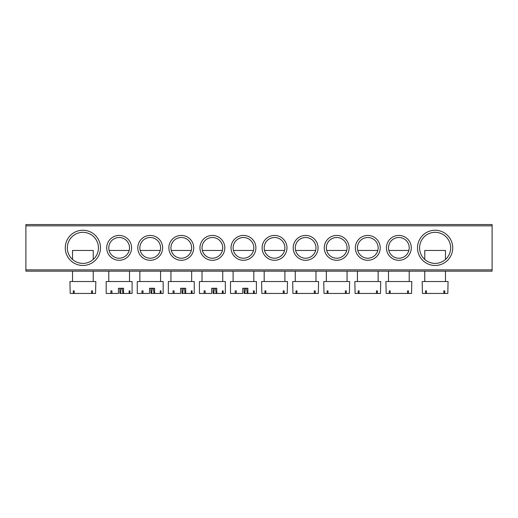 <?xml version="1.0" encoding="UTF-8"?>
<svg xmlns="http://www.w3.org/2000/svg" width="518" height="518" viewBox="0 0 518 518"><rect width="100%" height="100%" fill="white"/><g stroke="black" fill="none" stroke-linecap="round" stroke-linejoin="round"><path stroke-width="0.78" d="M65.268 247.863A17.612 17.612 0 0 1 82.88 230.251A17.612 17.612 0 0 1 100.492 247.863A17.612 17.612 0 0 1 82.88 265.475A17.612 17.612 0 0 1 65.268 247.863M98.42 247.863A15.54 15.54 0 0 0 82.88 232.323A15.54 15.54 0 0 0 67.34 247.863A15.54 15.54 0 0 0 82.88 263.403A15.54 15.54 0 0 0 98.42 247.863M417.508 247.863A17.612 17.612 0 0 1 435.12 230.251A17.612 17.612 0 0 1 452.732 247.863A17.612 17.612 0 0 1 435.12 265.475A17.612 17.612 0 0 1 417.508 247.863M450.66 247.863A15.54 15.54 0 0 0 435.12 232.323A15.54 15.54 0 0 0 419.58 247.863A15.54 15.54 0 0 0 435.12 263.403A15.54 15.54 0 0 0 450.66 247.863M386.428 247.863A12.432 12.432 0 0 1 398.86 235.431A12.432 12.432 0 0 1 411.292 247.863A12.432 12.432 0 0 1 398.86 260.295A12.432 12.432 0 0 1 386.428 247.863M409.22 247.863A10.36 10.36 0 0 0 398.86 237.503A10.36 10.36 0 0 0 388.5 247.863A10.36 10.36 0 0 0 398.86 258.223A10.36 10.36 0 0 0 409.22 247.863M355.348 247.863A12.432 12.432 0 0 1 367.78 235.431A12.432 12.432 0 0 1 380.212 247.863A12.432 12.432 0 0 1 367.78 260.295A12.432 12.432 0 0 1 355.348 247.863M378.14 247.863A10.36 10.36 0 0 0 367.78 237.503A10.36 10.36 0 0 0 357.42 247.863A10.36 10.36 0 0 0 367.78 258.223A10.36 10.36 0 0 0 378.14 247.863M324.268 247.863A12.432 12.432 0 0 1 336.7 235.431A12.432 12.432 0 0 1 349.132 247.863A12.432 12.432 0 0 1 336.7 260.295A12.432 12.432 0 0 1 324.268 247.863M347.06 247.863A10.36 10.36 0 0 0 336.7 237.503A10.36 10.36 0 0 0 326.34 247.863A10.36 10.36 0 0 0 336.7 258.223A10.36 10.36 0 0 0 347.06 247.863M293.188 247.863A12.432 12.432 0 0 1 305.62 235.431A12.432 12.432 0 0 1 318.052 247.863A12.432 12.432 0 0 1 305.62 260.295A12.432 12.432 0 0 1 293.188 247.863M315.98 247.863A10.36 10.36 0 0 0 305.62 237.503A10.36 10.36 0 0 0 295.26 247.863A10.36 10.36 0 0 0 305.62 258.223A10.36 10.36 0 0 0 315.98 247.863M262.108 247.863A12.432 12.432 0 0 1 274.54 235.431A12.432 12.432 0 0 1 286.972 247.863A12.432 12.432 0 0 1 274.54 260.295A12.432 12.432 0 0 1 262.108 247.863M284.9 247.863A10.36 10.36 0 0 0 274.54 237.503A10.36 10.36 0 0 0 264.18 247.863A10.36 10.36 0 0 0 274.54 258.223A10.36 10.36 0 0 0 284.9 247.863M106.708 247.863A12.432 12.432 0 0 1 119.14 235.431A12.432 12.432 0 0 1 131.572 247.863A12.432 12.432 0 0 1 119.14 260.295A12.432 12.432 0 0 1 106.708 247.863M129.5 247.863A10.36 10.36 0 0 0 119.14 237.503A10.36 10.36 0 0 0 108.78 247.863A10.36 10.36 0 0 0 119.14 258.223A10.36 10.36 0 0 0 129.5 247.863M137.788 247.863A12.432 12.432 0 0 1 150.22 235.431A12.432 12.432 0 0 1 162.652 247.863A12.432 12.432 0 0 1 150.22 260.295A12.432 12.432 0 0 1 137.788 247.863M160.58 247.863A10.36 10.36 0 0 0 150.22 237.503A10.36 10.36 0 0 0 139.86 247.863A10.36 10.36 0 0 0 150.22 258.223A10.36 10.36 0 0 0 160.58 247.863M168.868 247.863A12.432 12.432 0 0 1 181.3 235.431A12.432 12.432 0 0 1 193.732 247.863A12.432 12.432 0 0 1 181.3 260.295A12.432 12.432 0 0 1 168.868 247.863M191.66 247.863A10.36 10.36 0 0 0 181.3 237.503A10.36 10.36 0 0 0 170.94 247.863A10.36 10.36 0 0 0 181.3 258.223A10.36 10.36 0 0 0 191.66 247.863M199.948 247.863A12.432 12.432 0 0 1 212.38 235.431A12.432 12.432 0 0 1 224.812 247.863A12.432 12.432 0 0 1 212.38 260.295A12.432 12.432 0 0 1 199.948 247.863M222.74 247.863A10.36 10.36 0 0 0 212.38 237.503A10.36 10.36 0 0 0 202.02 247.863A10.36 10.36 0 0 0 212.38 258.223A10.36 10.36 0 0 0 222.74 247.863M231.028 247.863A12.432 12.432 0 0 1 243.46 235.431A12.432 12.432 0 0 1 255.892 247.863A12.432 12.432 0 0 1 243.46 260.295A12.432 12.432 0 0 1 231.028 247.863M253.82 247.863A10.36 10.36 0 0 0 243.46 237.503A10.36 10.36 0 0 0 233.1 247.863A10.36 10.36 0 0 0 243.46 258.223A10.36 10.36 0 0 0 253.82 247.863M492.1 271.173L25.9 271.173L25.9 269.878L492.1 269.878L492.1 271.173M492.1 225.848L25.9 225.848L25.9 224.553L492.1 224.553L492.1 269.878M25.9 225.848L25.9 269.878M284.57 250.453L264.51 250.453M284.142 293.447L287.231 293.447L287.49 281.533L261.59 281.533L261.849 293.447L284.142 293.447L284.142 290.857L283.229 290.857L283.229 293.447M265.851 290.857L264.938 290.857L265.851 290.857L265.851 293.447M264.938 290.857L264.938 293.447M283.229 290.857L284.142 290.857M244.172 288.267L244.172 293.447L247.869 293.447L247.869 288.267L242.748 288.267L242.748 293.447L230.51 293.447L230.51 281.533L256.41 281.533L256.41 293.447L247.869 293.447M244.787 293.447L245.5 288.267M246.549 288.267L247.261 293.447M254.228 290.857L253.451 290.857L254.228 290.857L254.228 293.447M253.451 290.857L253.451 293.447M236.266 290.857L235.224 290.857L236.266 290.857L236.266 293.447M235.224 290.857L235.224 293.447M253.49 250.453L233.43 250.453M93.24 259.447L93.24 250.453L72.52 250.453L72.52 259.447M92.482 293.447L95.571 293.447L95.83 281.533L69.93 281.533L70.189 293.447L92.482 293.447L92.482 290.857L91.569 290.857L91.569 293.447M74.191 290.857L73.278 290.857L74.191 290.857L74.191 293.447M73.278 290.857L73.278 293.447M91.569 290.857L92.482 290.857M445.48 259.447L445.48 250.453L424.76 250.453L424.76 259.447M444.722 293.447L447.811 293.447L448.07 281.533L422.17 281.533L422.429 293.447L444.722 293.447L444.722 290.857L443.809 290.857L443.809 293.447M426.431 290.857L425.518 290.857L426.431 290.857L426.431 293.447M425.518 290.857L425.518 293.447M443.809 290.857L444.722 290.857M315.65 250.453L295.59 250.453M315.222 293.447L318.311 293.447L318.57 281.533L292.67 281.533L292.929 293.447L315.222 293.447L315.222 290.857L314.309 290.857L314.309 293.447M296.931 290.857L296.018 290.857L296.931 290.857L296.931 293.447M296.018 290.857L296.018 293.447M314.309 290.857L315.222 290.857M213.092 288.267L213.092 293.447L216.789 293.447L216.789 288.267L211.668 288.267L211.668 293.447L199.43 293.447L199.43 281.533L225.33 281.533L225.33 293.447L216.789 293.447M213.707 293.447L214.42 288.267M215.469 288.267L216.181 293.447M223.148 290.857L222.371 290.857L223.148 290.857L223.148 293.447M222.371 290.857L222.371 293.447M205.186 290.857L204.144 290.857L205.186 290.857L205.186 293.447M204.144 290.857L204.144 293.447M222.41 250.453L202.35 250.453M346.73 250.453L326.67 250.453M346.302 293.447L349.391 293.447L349.65 281.533L323.75 281.533L324.009 293.447L346.302 293.447L346.302 290.857L345.389 290.857L345.389 293.447M328.011 290.857L327.098 290.857L328.011 290.857L328.011 293.447M327.098 290.857L327.098 293.447M345.389 290.857L346.302 290.857M182.012 288.267L182.012 293.447L185.709 293.447L185.709 288.267L180.588 288.267L180.588 293.447L168.35 293.447L168.35 281.533L194.25 281.533L194.25 293.447L185.709 293.447M182.627 293.447L183.34 288.267M184.389 288.267L185.101 293.447M192.068 290.857L191.291 290.857L192.068 290.857L192.068 293.447M191.291 290.857L191.291 293.447M174.106 290.857L173.064 290.857L174.106 290.857L174.106 293.447M173.064 290.857L173.064 293.447M191.33 250.453L171.27 250.453M377.81 250.453L357.75 250.453M377.382 293.447L380.471 293.447L380.73 281.533L354.83 281.533L355.089 293.447L377.382 293.447L377.382 290.857L376.469 290.857L376.469 293.447M359.091 290.857L358.178 290.857L359.091 290.857L359.091 293.447M358.178 290.857L358.178 293.447M376.469 290.857L377.382 290.857M150.932 288.267L150.932 293.447L154.629 293.447L154.629 288.267L149.508 288.267L149.508 293.447L137.27 293.447L137.27 281.533L163.17 281.533L163.17 293.447L154.629 293.447M151.547 293.447L152.26 288.267M153.309 288.267L154.021 293.447M160.988 290.857L160.211 290.857L160.988 290.857L160.988 293.447M160.211 290.857L160.211 293.447M143.026 290.857L141.984 290.857L143.026 290.857L143.026 293.447M141.984 290.857L141.984 293.447M160.25 250.453L140.19 250.453M408.89 250.453L388.83 250.453M408.462 293.447L411.551 293.447L411.81 281.533L385.91 281.533L386.169 293.447L408.462 293.447L408.462 290.857L407.549 290.857L407.549 293.447M390.171 290.857L389.258 290.857L390.171 290.857L390.171 293.447M389.258 290.857L389.258 293.447M407.549 290.857L408.462 290.857M119.852 288.267L119.852 293.447L123.549 293.447L123.549 288.267L118.428 288.267L118.428 293.447L106.19 293.447L106.19 281.533L132.09 281.533L132.09 293.447L123.549 293.447M120.467 293.447L121.18 288.267M122.229 288.267L122.941 293.447M129.908 290.857L129.131 290.857L129.908 290.857L129.908 293.447M129.131 290.857L129.131 293.447M111.946 290.857L110.904 290.857L111.946 290.857L111.946 293.447M110.904 290.857L110.904 293.447M129.17 250.453L109.11 250.453M284.9 271.173L284.9 281.533M264.18 271.173L264.18 281.533M233.1 271.173L233.1 281.533M253.82 271.173L253.82 281.533M93.24 271.173L93.24 281.533M72.52 271.173L72.52 281.533M445.48 271.173L445.48 281.533M424.76 271.173L424.76 281.533M315.98 271.173L315.98 281.533M295.26 271.173L295.26 281.533M202.02 271.173L202.02 281.533M222.74 271.173L222.74 281.533M347.06 271.173L347.06 281.533M326.34 271.173L326.34 281.533M170.94 271.173L170.94 281.533M191.66 271.173L191.66 281.533M378.14 271.173L378.14 281.533M357.42 271.173L357.42 281.533M139.86 271.173L139.86 281.533M160.58 271.173L160.58 281.533M409.22 271.173L409.22 281.533M388.5 271.173L388.5 281.533M108.78 271.173L108.78 281.533M129.5 271.173L129.5 281.533"/></g></svg>
